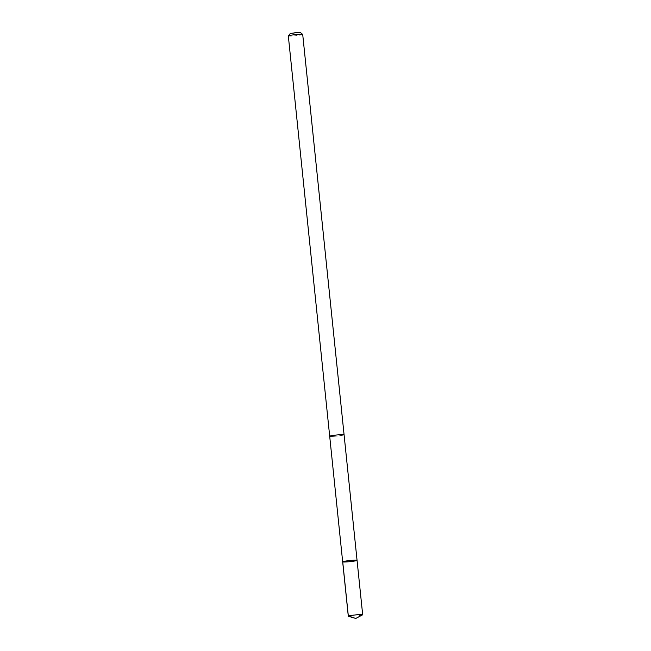 <?xml version="1.0" encoding="UTF-8"?>
<svg xmlns="http://www.w3.org/2000/svg" width="651" height="651" viewBox="0 0 651 651"><rect width="100%" height="100%" fill="white"/><g stroke="black" fill="none" stroke-linecap="round" stroke-linejoin="round"><path stroke-width="0.49" stroke-dasharray="3.25 2.44" d="M342.67 561.829A7.226 0.553 174.1 0 0 349.921 561.642A7.226 0.553 174.1 0 0 357.057 560.34M362.558 614.853A7.234 0.553 -5.9 0 1 357.383 615.822A7.234 0.553 -5.9 0 1 350.051 616.399A7.234 0.553 -5.9 0 1 348.431 616.31M344.078 434.787A7.226 0.553 -5.9 0 1 339.423 435.788A7.226 0.553 -5.9 0 1 331.457 436.455A7.226 0.553 -5.9 0 1 329.699 436.276A7.234 0.553 -5.9 0 0 331.449 436.455A7.234 0.553 -5.9 0 0 339.317 435.804A7.234 0.553 -5.9 0 0 344.078 434.803M302.707 34.438A7.234 0.553 -5.9 0 1 298.052 35.439A7.234 0.553 -5.9 0 1 290.077 36.098A7.234 0.553 -5.9 0 1 288.32 35.919M300.396 32.55L290.2 33.608"/><path stroke-width="0.98" d="M342.67 561.829L288.32 35.919A7.234 0.553 -5.9 0 1 288.344 35.878A7.234 0.553 -5.9 0 1 295.456 34.625A7.234 0.553 -5.9 0 1 302.682 34.397A7.234 0.553 -5.9 0 1 302.707 34.438L344.078 434.787A7.234 0.553 -5.9 0 1 344.078 434.803A7.234 0.553 -5.9 0 0 336.827 434.982A7.234 0.553 -5.9 0 0 329.699 436.276A7.234 0.553 -5.9 0 1 329.699 436.276A7.226 0.553 -5.9 0 1 334.354 435.267A7.226 0.553 -5.9 0 1 342.32 434.608A7.226 0.553 -5.9 0 1 344.078 434.787L357.057 560.34A7.226 0.553 174.1 0 0 355.3 560.161A7.226 0.553 174.1 0 0 347.325 560.828A7.226 0.553 174.1 0 0 342.67 561.829A7.226 0.553 174.1 0 0 349.921 561.642A7.226 0.553 174.1 0 0 357.057 560.34A7.226 0.553 174.1 0 0 355.3 560.161A7.226 0.553 174.1 0 0 347.325 560.828A7.226 0.553 174.1 0 0 342.67 561.829L348.293 616.22A7.234 0.553 -5.9 0 1 352.948 615.219A7.234 0.553 -5.9 0 1 360.923 614.552A7.234 0.553 -5.9 0 1 362.68 614.739A7.234 0.553 -5.9 0 1 362.558 614.853L355.788 618.45L348.342 616.147L342.719 561.756M355.788 618.45L348.431 616.31A7.234 0.553 -5.9 0 1 348.293 616.22M288.344 35.878L290.2 33.608L295.261 32.713L300.396 32.55L302.682 34.397M357.057 560.34L362.68 614.739"/></g></svg>
